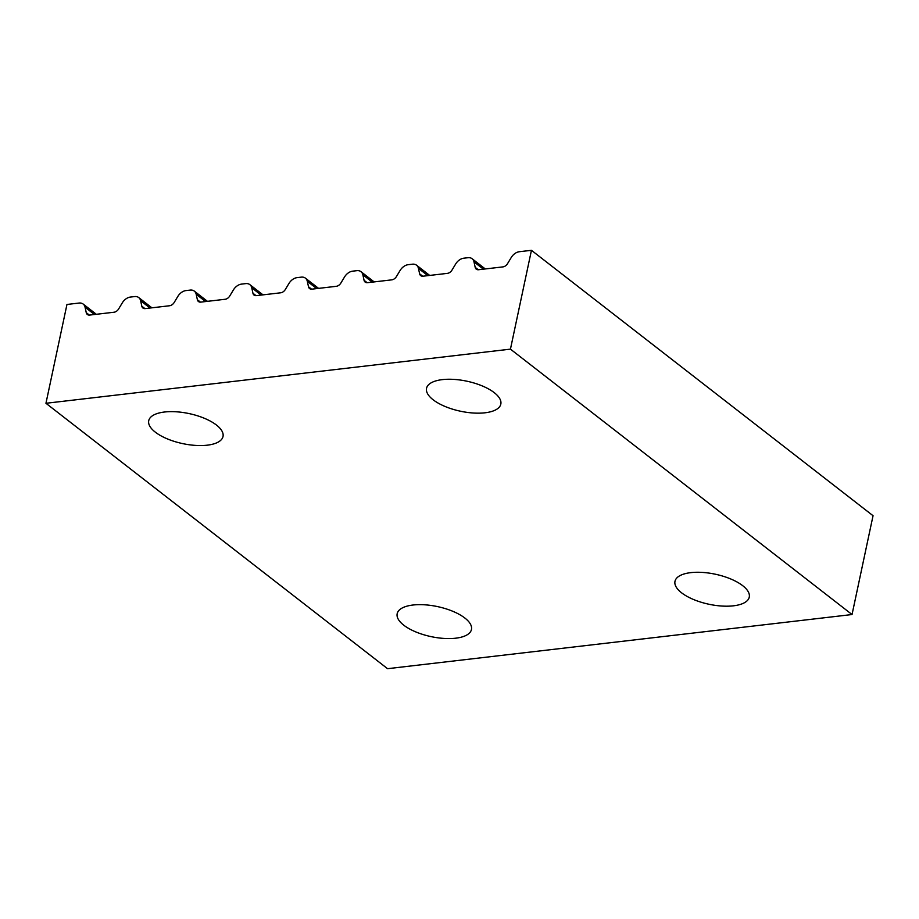 <?xml version="1.0" encoding="UTF-8"?>
<svg xmlns="http://www.w3.org/2000/svg" width="919" height="919" viewBox="0 0 919 919"><rect width="100%" height="100%" fill="white"/><g stroke="black" fill="none" stroke-linecap="round" stroke-linejoin="round"><path stroke-width="1.38" d="M473.997 261.881A9.661 6.789 -52.2 0 0 472.102 258.721A9.661 6.789 -52.2 0 0 468.012 257.711L463.762 258.205A9.661 6.789 -52.2 0 0 455.652 264.017L452.022 270.048A5.525 3.883 -52.2 0 1 447.392 273.368L423.05 276.205A5.525 3.883 -52.2 0 1 420.707 275.62A5.525 3.883 -52.2 0 1 419.627 273.816L418.444 268.359A9.661 6.789 -52.2 0 0 416.537 265.2A9.661 6.789 -52.2 0 0 412.447 264.19L408.197 264.683A9.661 6.789 -52.2 0 0 400.087 270.496L396.457 276.516A5.525 3.883 -52.2 0 1 391.827 279.847L367.485 282.684A5.525 3.883 -52.2 0 1 365.153 282.099A5.525 3.883 -52.2 0 1 364.062 280.295L362.879 274.838A9.661 6.789 -52.2 0 0 360.983 271.679A9.661 6.789 -52.2 0 0 356.894 270.668L352.643 271.162A9.661 6.789 -52.2 0 0 344.533 276.975L340.903 282.995A5.525 3.883 -52.2 0 1 336.262 286.314L311.92 289.152A5.525 3.883 -52.2 0 1 309.588 288.577A5.525 3.883 -52.2 0 1 308.508 286.774L307.314 281.317A9.661 6.789 -52.2 0 0 305.418 278.158A9.661 6.789 -52.2 0 0 301.329 277.136L297.078 277.641A9.661 6.789 -52.2 0 0 288.968 283.454L285.338 289.474A5.525 3.883 -52.2 0 1 280.709 292.793L256.367 295.631A5.525 3.883 -52.2 0 1 254.023 295.056A5.525 3.883 -52.2 0 1 252.943 293.253L251.749 287.785A9.661 6.789 -52.2 0 0 249.853 284.637A9.661 6.789 -52.2 0 0 245.764 283.615L241.513 284.109A9.661 6.789 -52.2 0 0 233.403 289.933L229.773 295.952A5.525 3.883 -52.2 0 1 225.144 299.272L200.802 302.11A5.525 3.883 -52.2 0 1 198.47 301.535A5.525 3.883 -52.2 0 1 197.378 299.732L196.195 294.264A9.661 6.789 -52.2 0 0 194.3 291.105A9.661 6.789 -52.2 0 0 190.199 290.094L185.96 290.588A9.661 6.789 -52.2 0 0 177.849 296.4L174.219 302.431A5.525 3.883 -52.2 0 1 169.578 305.751L145.236 308.589A5.525 3.883 -52.2 0 1 142.905 308.003A5.525 3.883 -52.2 0 1 141.813 306.199L140.63 300.743A9.661 6.789 -52.2 0 0 138.735 297.584A9.661 6.789 -52.2 0 0 134.645 296.573L130.395 297.067A9.661 6.789 -52.2 0 0 122.284 302.879L118.654 308.91A5.525 3.883 -52.2 0 1 114.013 312.23L89.683 315.068A5.525 3.883 -52.2 0 1 87.339 314.482A5.525 3.883 -52.2 0 1 86.26 312.678L85.065 307.222A9.661 6.789 -52.2 0 0 83.169 304.063A9.661 6.789 -52.2 0 0 79.08 303.052L66.961 304.465L45.95 403.28L510.447 349.14L531.446 250.313L519.327 251.726A9.661 6.789 -52.2 0 0 511.217 257.538L507.587 263.569A5.525 3.883 -52.2 0 1 502.946 266.889L478.615 269.726A5.525 3.883 -52.2 0 1 476.272 269.152A5.525 3.883 -52.2 0 1 475.192 267.349L473.997 261.881L483.383 269.175M510.447 349.14L852.039 614.535L387.554 668.687L45.95 403.28M494.238 392.643A37.966 15.347 12 0 1 500.821 404.107A37.966 15.347 12 0 1 485.037 412.792A37.966 15.347 12 0 1 445.049 406.462A37.966 15.347 12 0 1 426.542 388.312A37.966 15.347 12 0 1 442.338 379.627A37.966 15.347 12 0 1 494.238 392.643M742.678 585.667A37.966 15.347 12 0 1 749.261 597.12A37.966 15.347 12 0 1 733.465 605.816A37.966 15.347 12 0 1 693.489 599.487A37.966 15.347 12 0 1 674.983 581.336A37.966 15.347 12 0 1 690.766 572.64A37.966 15.347 12 0 1 742.678 585.667M464.876 618.05A37.966 15.347 12 0 1 471.458 629.504A37.966 15.347 12 0 1 455.663 638.2A37.966 15.347 12 0 1 415.675 631.87A37.966 15.347 12 0 1 397.169 613.72A37.966 15.347 12 0 1 412.964 605.024A37.966 15.347 12 0 1 464.876 618.05M216.436 425.037A37.966 15.347 12 0 1 223.018 436.491A37.966 15.347 12 0 1 207.223 445.187A37.966 15.347 12 0 1 167.247 438.845A37.966 15.347 12 0 1 148.729 420.695A37.966 15.347 12 0 1 164.524 412.011A37.966 15.347 12 0 1 216.436 425.037M852.039 614.535L873.05 515.72L531.446 250.313M422.729 276.228L419.627 273.816M427.817 275.643L418.444 268.359M205.569 301.558L196.195 294.264M144.915 308.612L141.813 306.199M150.015 308.037L140.63 300.743M478.282 269.749L475.192 267.349M367.163 282.707L364.062 280.295M372.252 282.122L362.879 274.838M311.598 289.186L308.508 286.774M316.699 288.6L307.314 281.317M256.045 295.654L252.943 293.253M261.134 295.079L251.749 287.785M200.48 302.133L197.378 299.732M89.361 315.091L86.26 312.678M94.45 314.505L85.065 307.222M485.266 268.945L472.102 258.721M429.701 275.424L416.537 265.2M207.453 301.34L194.3 291.105M151.899 307.808L138.735 297.584M374.136 281.903L360.983 271.679M318.583 288.382L305.418 278.158M263.018 294.861L249.853 284.637M96.334 314.287L83.169 304.063"/></g></svg>
